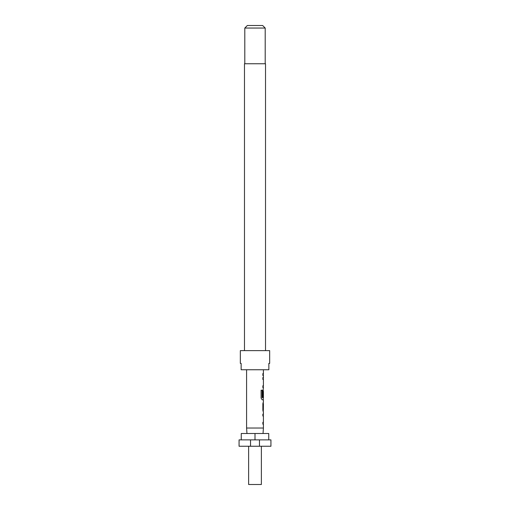 <?xml version="1.0" encoding="UTF-8"?>
<svg xmlns="http://www.w3.org/2000/svg" width="510" height="510" viewBox="0 0 510 510"><rect width="100%" height="100%" fill="white"/><g stroke="black" fill="none" stroke-linecap="round" stroke-linejoin="round"><path stroke-width="0.76" d="M265.519 350.625L265.519 63.75L244.481 63.75L244.481 350.625M269.662 363.375L269.662 350.625L240.337 350.625L240.337 363.375L241.141 363.375L241.141 369.75L268.859 369.75L268.859 363.375L269.662 363.375L268.859 363.375M244.8 28.05L247.35 25.5L262.65 25.5L265.2 28.05L244.8 28.05L244.8 63.75M265.2 28.05L265.2 63.75M239.062 439.875L250.537 439.875L250.537 446.25L239.062 446.25L239.062 439.875M261.375 446.25L261.375 484.5L248.625 484.5L248.625 446.25M246.967 433.5L246.585 428.03L246.585 369.75M263.032 433.5L263.415 428.03L246.585 428.03M263.415 369.75L263.415 373.588L262.86 373.588L262.86 375.462L263.415 375.462L263.415 377.585L262.86 377.585L262.86 379.459L263.415 379.459L263.415 385.77L262.86 385.77L262.86 387.645L263.415 387.645L262.86 391.521L262.86 396.888L263.332 396.888L263.415 391.438L263.415 397.749L262.236 397.621L262.236 390.207L261.107 390.207L261.107 398.081L262.172 399.827L263.415 399.827L263.415 401.95M262.86 377.585L263.313 377.585M263.313 387.645L262.86 387.645M263.287 391.438L263.192 389.767M263.415 403.824L263.345 410.136L263.415 403.824M263.415 412.01L263.415 414.133L262.86 414.133L262.86 416.007L263.415 416.007L263.415 422.318L262.86 422.318L262.86 424.192L263.415 424.192L263.415 428.03M263.313 424.192L262.86 424.192M263.313 401.95L262.86 403.703L262.86 410.263L263.313 412.01M268.744 439.875L268.744 433.5L241.255 433.5L241.255 439.875M259.462 446.25L259.462 439.875L270.938 439.875L270.938 446.25L250.537 446.25M259.462 439.875L250.537 439.875M255 439.875L255 433.5M241.141 363.375L240.337 363.375M262.86 373.588L263.287 373.588L263.287 375.462L262.86 375.462M263.287 377.585L263.287 379.459L262.86 379.459M263.287 387.645L263.287 385.77L262.86 385.77M263.287 397.749L263.287 399.827L262.172 399.827M263.332 391.565L263.205 396.888L262.86 396.888M262.127 397.621L262.127 390.207L261.107 390.207M263.205 410.008L263.332 403.952M262.86 414.133L263.287 414.133L263.287 416.007L262.86 416.007M263.287 424.192L263.287 422.318L262.86 422.318M263.287 401.956L263.287 403.824M263.287 410.136L263.287 412.003"/></g></svg>
